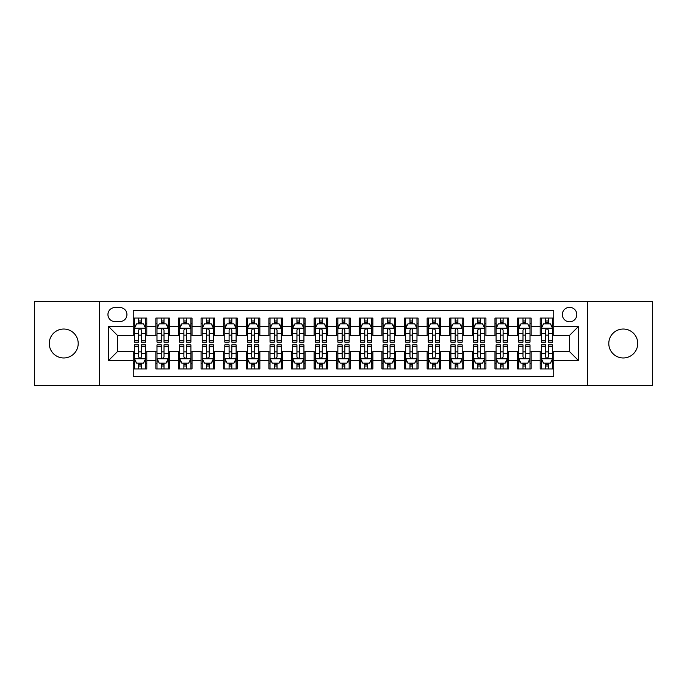 <?xml version="1.0" encoding="UTF-8"?>
<svg xmlns="http://www.w3.org/2000/svg" width="687" height="687" viewBox="0 0 687 687"><rect width="100%" height="100%" fill="white"/><g stroke="black" fill="none" stroke-linecap="round" stroke-linejoin="round"><path stroke-width="1.03" d="M623.264 329.03A14.47 14.47 0 0 0 608.794 343.5A14.47 14.47 0 0 0 623.264 357.97A14.47 14.47 0 0 0 637.734 343.5A14.47 14.47 0 0 0 623.264 329.03M63.736 329.03A14.47 14.47 0 0 0 49.266 343.5A14.47 14.47 0 0 0 63.736 357.97A14.47 14.47 0 0 0 78.206 343.5A14.47 14.47 0 0 0 63.736 329.03M569.566 307.329A7.231 7.231 0 0 0 562.335 314.56A7.231 7.231 0 0 0 569.566 321.799A7.231 7.231 0 0 0 576.805 314.56A7.231 7.231 0 0 0 569.566 307.329M587.651 385.321L652.65 385.321L652.65 301.679L587.651 301.679L587.651 385.321L99.349 385.321L99.349 301.679L34.35 301.679L34.35 385.321L99.349 385.321M553.748 318.064L540.18 318.064L540.18 326.316L531.137 326.316L531.137 335.359L540.18 335.359L540.18 326.316M531.137 326.316L531.137 318.064L517.577 318.064L517.577 326.316L508.535 326.316L508.535 335.359L517.577 335.359L517.577 326.316M508.535 326.316L508.535 318.064L494.966 318.064L494.966 326.316L485.924 326.316L485.924 335.359L494.966 335.359L494.966 326.316M485.924 326.316L485.924 318.064L472.355 318.064L472.355 326.316L463.313 326.316L463.313 335.359L472.355 335.359L472.355 326.316M463.313 326.316L463.313 318.064L449.753 318.064L449.753 326.316L440.711 326.316L440.711 335.359L449.753 335.359L449.753 326.316M440.711 326.316L440.711 318.064L427.142 318.064L427.142 326.316L418.1 326.316L418.1 335.359L427.142 335.359L427.142 326.316M418.1 326.316L418.1 318.064L404.54 318.064L404.54 326.316L395.497 326.316L395.497 335.359L404.54 335.359L404.54 326.316M395.497 326.316L395.497 318.064L381.929 318.064L381.929 326.316L372.886 326.316L372.886 335.359L381.929 335.359L381.929 326.316M372.886 326.316L372.886 318.064L359.327 318.064L359.327 326.316L350.284 326.316L350.284 335.359L359.327 335.359L359.327 326.316M350.284 326.316L350.284 318.064L336.716 318.064L336.716 326.316L327.673 326.316L327.673 335.359L336.716 335.359L336.716 326.316M327.673 326.316L327.673 318.064L314.114 318.064L314.114 326.316L305.071 326.316L305.071 335.359L314.114 335.359L314.114 326.316M305.071 326.316L305.071 318.064L291.503 318.064L291.503 326.316L282.46 326.316L282.46 335.359L291.503 335.359L291.503 326.316M282.46 326.316L282.46 318.064L268.9 318.064L268.9 326.316L259.858 326.316L259.858 335.359L268.9 335.359L268.9 326.316M259.858 326.316L259.858 318.064L246.29 318.064L246.29 326.316L237.247 326.316L237.247 335.359L246.29 335.359L246.29 326.316M237.247 326.316L237.247 318.064L223.687 318.064L223.687 326.316L214.645 326.316L214.645 335.359L223.687 335.359L223.687 326.316M214.645 326.316L214.645 318.064L201.076 318.064L201.076 326.316L192.034 326.316L192.034 335.359L201.076 335.359L201.076 326.316M192.034 326.316L192.034 318.064L178.465 318.064L178.465 326.316L169.423 326.316L169.423 335.359L178.465 335.359L178.465 326.316M169.423 326.316L169.423 318.064L155.863 318.064L155.863 335.359L146.82 335.359L146.82 318.064L133.252 318.064M133.252 368.936L146.82 368.936L146.82 351.641L155.863 351.641L155.863 368.936L169.423 368.936L169.423 351.641L178.465 351.641L178.465 360.684L169.423 360.684M178.465 360.684L178.465 368.936L192.034 368.936L192.034 351.641L201.076 351.641L201.076 360.684L192.034 360.684M201.076 360.684L201.076 368.936L214.645 368.936L214.645 351.641L223.687 351.641L223.687 360.684L214.645 360.684M223.687 360.684L223.687 368.936L237.247 368.936L237.247 351.641L246.29 351.641L246.29 360.684L237.247 360.684M246.29 360.684L246.29 368.936L259.858 368.936L259.858 351.641L268.9 351.641L268.9 360.684L259.858 360.684M268.9 360.684L268.9 368.936L282.46 368.936L282.46 351.641L291.503 351.641L291.503 360.684L282.46 360.684M291.503 360.684L291.503 368.936L305.071 368.936L305.071 351.641L314.114 351.641L314.114 360.684L305.071 360.684M314.114 360.684L314.114 368.936L327.673 368.936L327.673 351.641L336.716 351.641L336.716 360.684L327.673 360.684M336.716 360.684L336.716 368.936L350.284 368.936L350.284 351.641L359.327 351.641L359.327 360.684L350.284 360.684M359.327 360.684L359.327 368.936L372.886 368.936L372.886 351.641L381.929 351.641L381.929 360.684L372.886 360.684M381.929 360.684L381.929 368.936L395.497 368.936L395.497 351.641L404.54 351.641L404.54 360.684L395.497 360.684M404.54 360.684L404.54 368.936L418.1 368.936L418.1 351.641L427.142 351.641L427.142 360.684L418.1 360.684M427.142 360.684L427.142 368.936L440.711 368.936L440.711 351.641L449.753 351.641L449.753 360.684L440.711 360.684M449.753 360.684L449.753 368.936L463.313 368.936L463.313 351.641L472.355 351.641L472.355 360.684L463.313 360.684M472.355 360.684L472.355 368.936L485.924 368.936L485.924 351.641L494.966 351.641L494.966 360.684L485.924 360.684M494.966 360.684L494.966 368.936L508.535 368.936L508.535 351.641L517.577 351.641L517.577 360.684L508.535 360.684M517.577 360.684L517.577 368.936L531.137 368.936L531.137 351.641L540.18 351.641L540.18 360.684L531.137 360.684M114.944 321.568L119.916 321.568A7.007 7.007 0 0 0 126.923 314.56A7.007 7.007 0 0 0 119.916 307.553L114.944 307.553A7.007 7.007 0 0 0 107.936 314.56A7.007 7.007 0 0 0 114.944 321.568M587.651 301.679L99.349 301.679M553.748 326.316L553.748 310.49L133.252 310.49L133.252 335.359L117.434 335.359L117.434 351.641L133.252 351.641L133.252 376.51L553.748 376.51L553.748 351.641L569.566 351.641L569.566 335.359L553.748 335.359L553.748 326.316L578.609 326.316L578.609 360.684L553.748 360.684M133.252 360.684L108.391 360.684L108.391 326.316L133.252 326.316M540.18 360.684L540.18 368.936L553.748 368.936M133.252 323.723L134.386 323.723M138.68 323.723L141.393 323.723M145.687 323.723L146.82 323.723M133.252 335.136L134.386 335.136M138.68 335.136L141.393 335.136M145.687 335.136L146.82 335.136M133.252 351.864L134.386 351.864M138.68 351.864L141.393 351.864M145.687 351.864L146.82 351.864M133.252 363.277L134.386 363.277M138.68 363.277L141.393 363.277M145.687 363.277L146.82 363.277M155.863 335.136L156.997 335.136M161.29 335.136L164.004 335.136M168.298 335.136L169.423 335.136M155.863 323.723L156.997 323.723M161.29 323.723L164.004 323.723M168.298 323.723L169.423 323.723M155.863 351.864L156.997 351.864M161.29 351.864L164.004 351.864M168.298 351.864L169.423 351.864M155.863 363.277L156.997 363.277M161.29 363.277L164.004 363.277M168.298 363.277L169.423 363.277M178.465 351.864L179.599 351.864M183.893 351.864L186.606 351.864M190.9 351.864L192.034 351.864M178.465 363.277L179.599 363.277M183.893 363.277L186.606 363.277M190.9 363.277L192.034 363.277M178.465 323.723L179.599 323.723M183.893 323.723L186.606 323.723M190.9 323.723L192.034 323.723M178.465 335.136L179.599 335.136M183.893 335.136L186.606 335.136M190.9 335.136L192.034 335.136M201.076 351.864L202.21 351.864M206.504 351.864L209.217 351.864M213.511 351.864L214.645 351.864M201.076 363.277L202.21 363.277M206.504 363.277L209.217 363.277M213.511 363.277L214.645 363.277M201.076 323.723L202.21 323.723M206.504 323.723L209.217 323.723M213.511 323.723L214.645 323.723M201.076 335.136L202.21 335.136M206.504 335.136L209.217 335.136M213.511 335.136L214.645 335.136M223.687 351.864L224.812 351.864M229.106 351.864L231.82 351.864M236.113 351.864L237.247 351.864M223.687 363.277L224.812 363.277M229.106 363.277L231.82 363.277M236.113 363.277L237.247 363.277M223.687 323.723L224.812 323.723M229.106 323.723L231.82 323.723M236.113 323.723L237.247 323.723M223.687 335.136L224.812 335.136M229.106 335.136L231.82 335.136M236.113 335.136L237.247 335.136M246.29 351.864L247.423 351.864M251.717 351.864L254.43 351.864M258.724 351.864L259.858 351.864M246.29 363.277L247.423 363.277M251.717 363.277L254.43 363.277M258.724 363.277L259.858 363.277M246.29 323.723L247.423 323.723M251.717 323.723L254.43 323.723M258.724 323.723L259.858 323.723M246.29 335.136L247.423 335.136M251.717 335.136L254.43 335.136M258.724 335.136L259.858 335.136M268.9 351.864L270.025 351.864M274.319 351.864L277.033 351.864M281.335 351.864L282.46 351.864M268.9 363.277L270.025 363.277M274.319 363.277L277.033 363.277M281.335 363.277L282.46 363.277M268.9 323.723L270.025 323.723M274.319 323.723L277.033 323.723M281.335 323.723L282.46 323.723M268.9 335.136L270.025 335.136M274.319 335.136L277.033 335.136M281.335 335.136L282.46 335.136M291.503 351.864L292.636 351.864M296.93 351.864L299.644 351.864M303.937 351.864L305.071 351.864M291.503 363.277L292.636 363.277M296.93 363.277L299.644 363.277M303.937 363.277L305.071 363.277M291.503 323.723L292.636 323.723M296.93 323.723L299.644 323.723M303.937 323.723L305.071 323.723M291.503 335.136L292.636 335.136M296.93 335.136L299.644 335.136M303.937 335.136L305.071 335.136M314.114 351.864L315.239 351.864M319.541 351.864L322.246 351.864M326.548 351.864L327.673 351.864M314.114 363.277L315.239 363.277M319.541 363.277L322.246 363.277M326.548 363.277L327.673 363.277M314.114 323.723L315.239 323.723M319.541 323.723L322.246 323.723M326.548 323.723L327.673 323.723M314.114 335.136L315.239 335.136M319.541 335.136L322.246 335.136M326.548 335.136L327.673 335.136M336.716 351.864L337.849 351.864M342.143 351.864L344.857 351.864M349.151 351.864L350.284 351.864M336.716 363.277L337.849 363.277M342.143 363.277L344.857 363.277M349.151 363.277L350.284 363.277M336.716 323.723L337.849 323.723M342.143 323.723L344.857 323.723M349.151 323.723L350.284 323.723M336.716 335.136L337.849 335.136M342.143 335.136L344.857 335.136M349.151 335.136L350.284 335.136M359.327 351.864L360.452 351.864M364.754 351.864L367.459 351.864M371.761 351.864L372.886 351.864M359.327 363.277L360.452 363.277M364.754 363.277L367.459 363.277M371.761 363.277L372.886 363.277M359.327 323.723L360.452 323.723M364.754 323.723L367.459 323.723M371.761 323.723L372.886 323.723M359.327 335.136L360.452 335.136M364.754 335.136L367.459 335.136M371.761 335.136L372.886 335.136M381.929 351.864L383.063 351.864M387.356 351.864L390.07 351.864M394.364 351.864L395.497 351.864M381.929 363.277L383.063 363.277M387.356 363.277L390.07 363.277M394.364 363.277L395.497 363.277M381.929 323.723L383.063 323.723M387.356 323.723L390.07 323.723M394.364 323.723L395.497 323.723M381.929 335.136L383.063 335.136M387.356 335.136L390.07 335.136M394.364 335.136L395.497 335.136M404.54 351.864L405.665 351.864M409.967 351.864L412.681 351.864M416.975 351.864L418.1 351.864M404.54 363.277L405.665 363.277M409.967 363.277L412.681 363.277M416.975 363.277L418.1 363.277M404.54 323.723L405.665 323.723M409.967 323.723L412.681 323.723M416.975 323.723L418.1 323.723M404.54 335.136L405.665 335.136M409.967 335.136L412.681 335.136M416.975 335.136L418.1 335.136M427.142 351.864L428.276 351.864M432.57 351.864L435.283 351.864M439.577 351.864L440.711 351.864M427.142 363.277L428.276 363.277M432.57 363.277L435.283 363.277M439.577 363.277L440.711 363.277M427.142 323.723L428.276 323.723M432.57 323.723L435.283 323.723M439.577 323.723L440.711 323.723M427.142 335.136L428.276 335.136M432.57 335.136L435.283 335.136M439.577 335.136L440.711 335.136M449.753 351.864L450.887 351.864M455.18 351.864L457.894 351.864M462.188 351.864L463.313 351.864M449.753 363.277L450.887 363.277M455.18 363.277L457.894 363.277M462.188 363.277L463.313 363.277M449.753 323.723L450.887 323.723M455.18 323.723L457.894 323.723M462.188 323.723L463.313 323.723M449.753 335.136L450.887 335.136M455.18 335.136L457.894 335.136M462.188 335.136L463.313 335.136M472.355 351.864L473.489 351.864M477.783 351.864L480.496 351.864M484.79 351.864L485.924 351.864M472.355 363.277L473.489 363.277M477.783 363.277L480.496 363.277M484.79 363.277L485.924 363.277M472.355 323.723L473.489 323.723M477.783 323.723L480.496 323.723M484.79 323.723L485.924 323.723M472.355 335.136L473.489 335.136M477.783 335.136L480.496 335.136M484.79 335.136L485.924 335.136M494.966 351.864L496.1 351.864M500.394 351.864L503.107 351.864M507.401 351.864L508.535 351.864M494.966 363.277L496.1 363.277M500.394 363.277L503.107 363.277M507.401 363.277L508.535 363.277M494.966 323.723L496.1 323.723M500.394 323.723L503.107 323.723M507.401 323.723L508.535 323.723M494.966 335.136L496.1 335.136M500.394 335.136L503.107 335.136M507.401 335.136L508.535 335.136M517.577 351.864L518.702 351.864M522.996 351.864L525.71 351.864M530.003 351.864L531.137 351.864M517.577 363.277L518.702 363.277M522.996 363.277L525.71 363.277M530.003 363.277L531.137 363.277M517.577 323.723L518.702 323.723M522.996 323.723L525.71 323.723M530.003 323.723L531.137 323.723M517.577 335.136L518.702 335.136M522.996 335.136L525.71 335.136M530.003 335.136L531.137 335.136M540.18 351.864L541.313 351.864M545.607 351.864L548.32 351.864M552.614 351.864L553.748 351.864M540.18 363.277L541.313 363.277M545.607 363.277L548.32 363.277M552.614 363.277L553.748 363.277M540.18 323.723L541.313 323.723M545.607 323.723L548.32 323.723M552.614 323.723L553.748 323.723M540.18 335.136L541.313 335.136M545.607 335.136L548.32 335.136M552.614 335.136L553.748 335.136M117.434 335.359L108.391 326.316M117.434 351.641L108.391 360.684M578.609 326.316L569.566 335.359M578.609 360.684L569.566 351.641M141.393 321.009L138.68 321.009M145.687 340.305L141.393 340.305L141.393 342.143L145.687 342.143L145.687 328.352L143.428 323.835L136.644 323.835L134.386 328.352L134.386 342.143L138.68 342.143L138.68 340.305L134.386 340.305M134.386 328.352L134.386 318.064M145.687 328.352L145.687 318.064M138.68 323.835L138.68 318.064M141.393 318.064L141.393 323.835M141.393 340.305L141.393 330.052C140.492 328.309 139.59 328.309 138.68 330.052L138.68 340.305M138.68 365.991L141.393 365.991M134.386 346.695L138.68 346.695L138.68 344.857L134.386 344.857L134.386 358.648L136.644 363.165L143.428 363.165L145.687 358.648L145.687 344.857L141.393 344.857L141.393 346.695L145.687 346.695M145.687 358.648L145.687 368.936M134.386 358.648L134.386 368.936M141.393 363.165L141.393 368.936M138.68 368.936L138.68 363.165M138.68 346.695L138.68 356.948C139.581 358.691 140.492 358.691 141.393 356.948L141.393 346.695M164.004 321.009L161.29 321.009M168.298 340.305L164.004 340.305L164.004 342.143L168.298 342.143L168.298 328.352L166.039 323.835L159.255 323.835L156.997 328.352L156.997 342.143L161.29 342.143L161.29 340.305L156.997 340.305M156.997 328.352L156.997 318.064M168.298 328.352L168.298 318.064M161.29 323.835L161.29 318.064M164.004 318.064L164.004 323.835M164.004 340.305L164.004 330.052C163.094 328.309 162.192 328.309 161.29 330.052L161.29 340.305M186.606 321.009L183.893 321.009M190.9 340.305L186.606 340.305L186.606 342.143L190.9 342.143L190.9 328.352L188.642 323.835L181.857 323.835L179.599 328.352L179.599 342.143L183.893 342.143L183.893 340.305L179.599 340.305M179.599 328.352L179.599 318.064M190.9 328.352L190.9 318.064M183.893 323.835L183.893 318.064M186.606 318.064L186.606 323.835M186.606 340.305L186.606 330.052C185.705 328.309 184.803 328.309 183.893 330.052L183.893 340.305M209.217 321.009L206.504 321.009M213.511 340.305L209.217 340.305L209.217 342.143L213.511 342.143L213.511 328.352L211.252 323.835L204.468 323.835L202.21 328.352L202.21 342.143L206.504 342.143L206.504 340.305L202.21 340.305M202.21 328.352L202.21 318.064M213.511 328.352L213.511 318.064M206.504 323.835L206.504 318.064M209.217 318.064L209.217 323.835M209.217 340.305L209.217 330.052C208.316 328.309 207.405 328.309 206.504 330.052L206.504 340.305M231.82 321.009L229.106 321.009M236.113 340.305L231.82 340.305L231.82 342.143L236.113 342.143L236.113 328.352L233.855 323.835L227.071 323.835L224.812 328.352L224.812 342.143L229.106 342.143L229.106 340.305L224.812 340.305M224.812 328.352L224.812 318.064M236.113 328.352L236.113 318.064M229.106 323.835L229.106 318.064M231.82 318.064L231.82 323.835M231.82 340.305L231.82 330.052C230.918 328.309 230.016 328.309 229.106 330.052L229.106 340.305M161.29 365.991L164.004 365.991M156.997 346.695L161.29 346.695L161.29 344.857L156.997 344.857L156.997 358.648L159.255 363.165L166.039 363.165L168.298 358.648L168.298 344.857L164.004 344.857L164.004 346.695L168.298 346.695M168.298 358.648L168.298 368.936M156.997 358.648L156.997 368.936M164.004 363.165L164.004 368.936M161.29 368.936L161.29 363.165M161.29 346.695L161.29 356.948C162.192 358.691 163.094 358.691 164.004 356.948L164.004 346.695M183.893 365.991L186.606 365.991M179.599 346.695L183.893 346.695L183.893 344.857L179.599 344.857L179.599 358.648L181.857 363.165L188.642 363.165L190.9 358.648L190.9 344.857L186.606 344.857L186.606 346.695L190.9 346.695M190.9 358.648L190.9 368.936M179.599 358.648L179.599 368.936M186.606 363.165L186.606 368.936M183.893 368.936L183.893 363.165M183.893 346.695L183.893 356.948C184.794 358.691 185.705 358.691 186.606 356.948L186.606 346.695M206.504 365.991L209.217 365.991M202.21 346.695L206.504 346.695L206.504 344.857L202.21 344.857L202.21 358.648L204.468 363.165L211.252 363.165L213.511 358.648L213.511 344.857L209.217 344.857L209.217 346.695L213.511 346.695M213.511 358.648L213.511 368.936M202.21 358.648L202.21 368.936M209.217 363.165L209.217 368.936M206.504 368.936L206.504 363.165M206.504 346.695L206.504 356.948C207.405 358.691 208.307 358.691 209.217 356.948L209.217 346.695M229.106 365.991L231.82 365.991M224.812 346.695L229.106 346.695L229.106 344.857L224.812 344.857L224.812 358.648L227.071 363.165L233.855 363.165L236.113 358.648L236.113 344.857L231.82 344.857L231.82 346.695L236.113 346.695M236.113 358.648L236.113 368.936M224.812 358.648L224.812 368.936M231.82 363.165L231.82 368.936M229.106 368.936L229.106 363.165M229.106 346.695L229.106 356.948C230.016 358.691 230.918 358.691 231.82 356.948L231.82 346.695M254.43 321.009L251.717 321.009M258.724 340.305L254.43 340.305L254.43 342.143L258.724 342.143L258.724 328.352L256.466 323.835L249.682 323.835L247.423 328.352L247.423 342.143L251.717 342.143L251.717 340.305L247.423 340.305M247.423 328.352L247.423 318.064M258.724 328.352L258.724 318.064M251.717 323.835L251.717 318.064M254.43 318.064L254.43 323.835M254.43 340.305L254.43 330.052C253.529 328.309 252.618 328.309 251.717 330.052L251.717 340.305M251.717 365.991L254.43 365.991M247.423 346.695L251.717 346.695L251.717 344.857L247.423 344.857L247.423 358.648L249.682 363.165L256.466 363.165L258.724 358.648L258.724 344.857L254.43 344.857L254.43 346.695L258.724 346.695M258.724 358.648L258.724 368.936M247.423 358.648L247.423 368.936M254.43 363.165L254.43 368.936M251.717 368.936L251.717 363.165M251.717 346.695L251.717 356.948C252.618 358.691 253.52 358.691 254.43 356.948L254.43 346.695M277.033 321.009L274.319 321.009M281.335 340.305L277.033 340.305L277.033 342.143L281.335 342.143L281.335 328.352L279.068 323.835L272.284 323.835L270.025 328.352L270.025 342.143L274.319 342.143L274.319 340.305L270.025 340.305M270.025 328.352L270.025 318.064M281.335 328.352L281.335 318.064M274.319 323.835L274.319 318.064M277.033 318.064L277.033 323.835M277.033 340.305L277.033 330.052C276.131 328.309 275.229 328.309 274.319 330.052L274.319 340.305M274.319 365.991L277.033 365.991M270.025 346.695L274.319 346.695L274.319 344.857L270.025 344.857L270.025 358.648L272.284 363.165L279.068 363.165L281.335 358.648L281.335 344.857L277.033 344.857L277.033 346.695L281.335 346.695M281.335 358.648L281.335 368.936M270.025 358.648L270.025 368.936M277.033 363.165L277.033 368.936M274.319 368.936L274.319 363.165M274.319 346.695L274.319 356.948C275.229 358.691 276.131 358.691 277.033 356.948L277.033 346.695M299.644 321.009L296.93 321.009M303.937 340.305L299.644 340.305L299.644 342.143L303.937 342.143L303.937 328.352L301.679 323.835L294.895 323.835L292.636 328.352L292.636 342.143L296.93 342.143L296.93 340.305L292.636 340.305M292.636 328.352L292.636 318.064M303.937 328.352L303.937 318.064M296.93 323.835L296.93 318.064M299.644 318.064L299.644 323.835M299.644 340.305L299.644 330.052C298.742 328.309 297.832 328.309 296.93 330.052L296.93 340.305M296.93 365.991L299.644 365.991M292.636 346.695L296.93 346.695L296.93 344.857L292.636 344.857L292.636 358.648L294.895 363.165L301.679 363.165L303.937 358.648L303.937 344.857L299.644 344.857L299.644 346.695L303.937 346.695M303.937 358.648L303.937 368.936M292.636 358.648L292.636 368.936M299.644 363.165L299.644 368.936M296.93 368.936L296.93 363.165M296.93 346.695L296.93 356.948C297.832 358.691 298.733 358.691 299.644 356.948L299.644 346.695M322.246 321.009L319.541 321.009M326.548 340.305L322.246 340.305L322.246 342.143L326.548 342.143L326.548 328.352L324.281 323.835L317.506 323.835L315.239 328.352L315.239 342.143L319.541 342.143L319.541 340.305L315.239 340.305M315.239 328.352L315.239 318.064M326.548 328.352L326.548 318.064M319.541 323.835L319.541 318.064M322.246 318.064L322.246 323.835M322.246 340.305L322.246 330.052C321.344 328.309 320.443 328.309 319.541 330.052L319.541 340.305M319.541 365.991L322.246 365.991M315.239 346.695L319.541 346.695L319.541 344.857L315.239 344.857L315.239 358.648L317.506 363.165L324.281 363.165L326.548 358.648L326.548 344.857L322.246 344.857L322.246 346.695L326.548 346.695M326.548 358.648L326.548 368.936M315.239 358.648L315.239 368.936M322.246 363.165L322.246 368.936M319.541 368.936L319.541 363.165M319.541 346.695L319.541 356.948C320.443 358.691 321.344 358.691 322.246 356.948L322.246 346.695M344.857 321.009L342.143 321.009M349.151 340.305L344.857 340.305L344.857 342.143L349.151 342.143L349.151 328.352L346.892 323.835L340.108 323.835L337.849 328.352L337.849 342.143L342.143 342.143L342.143 340.305L337.849 340.305M337.849 328.352L337.849 318.064M349.151 328.352L349.151 318.064M342.143 323.835L342.143 318.064M344.857 318.064L344.857 323.835M344.857 340.305L344.857 330.052C343.955 328.309 343.045 328.309 342.143 330.052L342.143 340.305M342.143 365.991L344.857 365.991M337.849 346.695L342.143 346.695L342.143 344.857L337.849 344.857L337.849 358.648L340.108 363.165L346.892 363.165L349.151 358.648L349.151 344.857L344.857 344.857L344.857 346.695L349.151 346.695M349.151 358.648L349.151 368.936M337.849 358.648L337.849 368.936M344.857 363.165L344.857 368.936M342.143 368.936L342.143 363.165M342.143 346.695L342.143 356.948C343.045 358.691 343.955 358.691 344.857 356.948L344.857 346.695M367.459 321.009L364.754 321.009M371.761 340.305L367.459 340.305L367.459 342.143L371.761 342.143L371.761 328.352L369.494 323.835L362.719 323.835L360.452 328.352L360.452 342.143L364.754 342.143L364.754 340.305L360.452 340.305M360.452 328.352L360.452 318.064M371.761 328.352L371.761 318.064M364.754 323.835L364.754 318.064M367.459 318.064L367.459 323.835M367.459 340.305L367.459 330.052C366.557 328.309 365.656 328.309 364.754 330.052L364.754 340.305M364.754 365.991L367.459 365.991M360.452 346.695L364.754 346.695L364.754 344.857L360.452 344.857L360.452 358.648L362.719 363.165L369.494 363.165L371.761 358.648L371.761 344.857L367.459 344.857L367.459 346.695L371.761 346.695M371.761 358.648L371.761 368.936M360.452 358.648L360.452 368.936M367.459 363.165L367.459 368.936M364.754 368.936L364.754 363.165M364.754 346.695L364.754 356.948C365.656 358.691 366.557 358.691 367.459 356.948L367.459 346.695M390.07 321.009L387.356 321.009M394.364 340.305L390.07 340.305L390.07 342.143L394.364 342.143L394.364 328.352L392.105 323.835L385.321 323.835L383.063 328.352L383.063 342.143L387.356 342.143L387.356 340.305L383.063 340.305M383.063 328.352L383.063 318.064M394.364 328.352L394.364 318.064M387.356 323.835L387.356 318.064M390.07 318.064L390.07 323.835M390.07 340.305L390.07 330.052C389.168 328.309 388.267 328.309 387.356 330.052L387.356 340.305M387.356 365.991L390.07 365.991M383.063 346.695L387.356 346.695L387.356 344.857L383.063 344.857L383.063 358.648L385.321 363.165L392.105 363.165L394.364 358.648L394.364 344.857L390.07 344.857L390.07 346.695L394.364 346.695M394.364 358.648L394.364 368.936M383.063 358.648L383.063 368.936M390.07 363.165L390.07 368.936M387.356 368.936L387.356 363.165M387.356 346.695L387.356 356.948C388.258 358.691 389.168 358.691 390.07 356.948L390.07 346.695M412.681 321.009L409.967 321.009M416.975 340.305L412.681 340.305L412.681 342.143L416.975 342.143L416.975 328.352L414.716 323.835L407.932 323.835L405.665 328.352L405.665 342.143L409.967 342.143L409.967 340.305L405.665 340.305M405.665 328.352L405.665 318.064M416.975 328.352L416.975 318.064M409.967 323.835L409.967 318.064M412.681 318.064L412.681 323.835M412.681 340.305L412.681 330.052C411.771 328.309 410.869 328.309 409.967 330.052L409.967 340.305M409.967 365.991L412.681 365.991M405.665 346.695L409.967 346.695L409.967 344.857L405.665 344.857L405.665 358.648L407.932 363.165L414.716 363.165L416.975 358.648L416.975 344.857L412.681 344.857L412.681 346.695L416.975 346.695M416.975 358.648L416.975 368.936M405.665 358.648L405.665 368.936M412.681 363.165L412.681 368.936M409.967 368.936L409.967 363.165M409.967 346.695L409.967 356.948C410.869 358.691 411.771 358.691 412.681 356.948L412.681 346.695M435.283 321.009L432.57 321.009M439.577 340.305L435.283 340.305L435.283 342.143L439.577 342.143L439.577 328.352L437.318 323.835L430.534 323.835L428.276 328.352L428.276 342.143L432.57 342.143L432.57 340.305L428.276 340.305M428.276 328.352L428.276 318.064M439.577 328.352L439.577 318.064M432.57 323.835L432.57 318.064M435.283 318.064L435.283 323.835M435.283 340.305L435.283 330.052C434.382 328.309 433.48 328.309 432.57 330.052L432.57 340.305M432.57 365.991L435.283 365.991M428.276 346.695L432.57 346.695L432.57 344.857L428.276 344.857L428.276 358.648L430.534 363.165L437.318 363.165L439.577 358.648L439.577 344.857L435.283 344.857L435.283 346.695L439.577 346.695M439.577 358.648L439.577 368.936M428.276 358.648L428.276 368.936M435.283 363.165L435.283 368.936M432.57 368.936L432.57 363.165M432.57 346.695L432.57 356.948C433.471 358.691 434.382 358.691 435.283 356.948L435.283 346.695M457.894 321.009L455.18 321.009M462.188 340.305L457.894 340.305L457.894 342.143L462.188 342.143L462.188 328.352L459.929 323.835L453.145 323.835L450.887 328.352L450.887 342.143L455.18 342.143L455.18 340.305L450.887 340.305M450.887 328.352L450.887 318.064M462.188 328.352L462.188 318.064M455.18 323.835L455.18 318.064M457.894 318.064L457.894 323.835M457.894 340.305L457.894 330.052C456.984 328.309 456.082 328.309 455.18 330.052L455.18 340.305M455.18 365.991L457.894 365.991M450.887 346.695L455.18 346.695L455.18 344.857L450.887 344.857L450.887 358.648L453.145 363.165L459.929 363.165L462.188 358.648L462.188 344.857L457.894 344.857L457.894 346.695L462.188 346.695M462.188 358.648L462.188 368.936M450.887 358.648L450.887 368.936M457.894 363.165L457.894 368.936M455.18 368.936L455.18 363.165M455.18 346.695L455.18 356.948C456.082 358.691 456.984 358.691 457.894 356.948L457.894 346.695M480.496 321.009L477.783 321.009M484.79 340.305L480.496 340.305L480.496 342.143L484.79 342.143L484.79 328.352L482.532 323.835L475.748 323.835L473.489 328.352L473.489 342.143L477.783 342.143L477.783 340.305L473.489 340.305M473.489 328.352L473.489 318.064M484.79 328.352L484.79 318.064M477.783 323.835L477.783 318.064M480.496 318.064L480.496 323.835M480.496 340.305L480.496 330.052C479.595 328.309 478.693 328.309 477.783 330.052L477.783 340.305M477.783 365.991L480.496 365.991M473.489 346.695L477.783 346.695L477.783 344.857L473.489 344.857L473.489 358.648L475.748 363.165L482.532 363.165L484.79 358.648L484.79 344.857L480.496 344.857L480.496 346.695L484.79 346.695M484.79 358.648L484.79 368.936M473.489 358.648L473.489 368.936M480.496 363.165L480.496 368.936M477.783 368.936L477.783 363.165M477.783 346.695L477.783 356.948C478.684 358.691 479.595 358.691 480.496 356.948L480.496 346.695M503.107 321.009L500.394 321.009M507.401 340.305L503.107 340.305L503.107 342.143L507.401 342.143L507.401 328.352L505.143 323.835L498.358 323.835L496.1 328.352L496.1 342.143L500.394 342.143L500.394 340.305L496.1 340.305M496.1 328.352L496.1 318.064M507.401 328.352L507.401 318.064M500.394 323.835L500.394 318.064M503.107 318.064L503.107 323.835M503.107 340.305L503.107 330.052C502.206 328.309 501.295 328.309 500.394 330.052L500.394 340.305M500.394 365.991L503.107 365.991M496.1 346.695L500.394 346.695L500.394 344.857L496.1 344.857L496.1 358.648L498.358 363.165L505.143 363.165L507.401 358.648L507.401 344.857L503.107 344.857L503.107 346.695L507.401 346.695M507.401 358.648L507.401 368.936M496.1 358.648L496.1 368.936M503.107 363.165L503.107 368.936M500.394 368.936L500.394 363.165M500.394 346.695L500.394 356.948C501.295 358.691 502.197 358.691 503.107 356.948L503.107 346.695M525.71 321.009L522.996 321.009M530.003 340.305L525.71 340.305L525.71 342.143L530.003 342.143L530.003 328.352L527.745 323.835L520.961 323.835L518.702 328.352L518.702 342.143L522.996 342.143L522.996 340.305L518.702 340.305M518.702 328.352L518.702 318.064M530.003 328.352L530.003 318.064M522.996 323.835L522.996 318.064M525.71 318.064L525.71 323.835M525.71 340.305L525.71 330.052C524.808 328.309 523.906 328.309 522.996 330.052L522.996 340.305M522.996 365.991L525.71 365.991M518.702 346.695L522.996 346.695L522.996 344.857L518.702 344.857L518.702 358.648L520.961 363.165L527.745 363.165L530.003 358.648L530.003 344.857L525.71 344.857L525.71 346.695L530.003 346.695M530.003 358.648L530.003 368.936M518.702 358.648L518.702 368.936M525.71 363.165L525.71 368.936M522.996 368.936L522.996 363.165M522.996 346.695L522.996 356.948C523.906 358.691 524.808 358.691 525.71 356.948L525.71 346.695M548.32 321.009L545.607 321.009M552.614 340.305L548.32 340.305L548.32 342.143L552.614 342.143L552.614 328.352L550.356 323.835L543.572 323.835L541.313 328.352L541.313 342.143L545.607 342.143L545.607 340.305L541.313 340.305M541.313 328.352L541.313 318.064M552.614 328.352L552.614 318.064M545.607 323.835L545.607 318.064M548.32 318.064L548.32 323.835M548.32 340.305L548.32 330.052C547.419 328.309 546.509 328.309 545.607 330.052L545.607 340.305M545.607 365.991L548.32 365.991M541.313 346.695L545.607 346.695L545.607 344.857L541.313 344.857L541.313 358.648L543.572 363.165L550.356 363.165L552.614 358.648L552.614 344.857L548.32 344.857L548.32 346.695L552.614 346.695M552.614 358.648L552.614 368.936M541.313 358.648L541.313 368.936M548.32 363.165L548.32 368.936M545.607 368.936L545.607 363.165M545.607 346.695L545.607 356.948C546.509 358.691 547.41 358.691 548.32 356.948L548.32 346.695M155.863 360.684L146.82 360.684M155.863 326.316L146.82 326.316M145.635 328.24L134.446 328.24M134.386 325.08L136.026 325.08M144.047 325.08L145.687 325.08M138.68 333.59L134.386 333.59M145.687 333.59L141.393 333.59M141.393 322.443L138.68 322.443M134.446 358.76L145.635 358.76M145.687 361.92L144.047 361.92M136.026 361.92L134.386 361.92M141.393 353.41L145.687 353.41M134.386 353.41L138.68 353.41M138.68 364.557L141.393 364.557M168.238 328.24L157.048 328.24M156.997 325.08L158.628 325.08M166.658 325.08L168.298 325.08M161.29 333.59L156.997 333.59M168.298 333.59L164.004 333.59M164.004 322.443L161.29 322.443M190.849 328.24L179.659 328.24M179.599 325.08L181.239 325.08M189.269 325.08L190.9 325.08M183.893 333.59L179.599 333.59M190.9 333.59L186.606 333.59M186.606 322.443L183.893 322.443M213.451 328.24L202.261 328.24M202.21 325.08L203.841 325.08M211.871 325.08L213.511 325.08M206.504 333.59L202.21 333.59M213.511 333.59L209.217 333.59M209.217 322.443L206.504 322.443M236.062 328.24L224.872 328.24M224.812 325.08L226.452 325.08M234.482 325.08L236.113 325.08M229.106 333.59L224.812 333.59M236.113 333.59L231.82 333.59M231.82 322.443L229.106 322.443M157.048 358.76L168.238 358.76M168.298 361.92L166.658 361.92M158.628 361.92L156.997 361.92M164.004 353.41L168.298 353.41M156.997 353.41L161.29 353.41M161.29 364.557L164.004 364.557M179.659 358.76L190.849 358.76M190.9 361.92L189.269 361.92M181.239 361.92L179.599 361.92M186.606 353.41L190.9 353.41M179.599 353.41L183.893 353.41M183.893 364.557L186.606 364.557M202.261 358.76L213.451 358.76M213.511 361.92L211.871 361.92M203.841 361.92L202.21 361.92M209.217 353.41L213.511 353.41M202.21 353.41L206.504 353.41M206.504 364.557L209.217 364.557M224.872 358.76L236.062 358.76M236.113 361.92L234.482 361.92M226.452 361.92L224.812 361.92M231.82 353.41L236.113 353.41M224.812 353.41L229.106 353.41M229.106 364.557L231.82 364.557M258.664 328.24L247.475 328.24M247.423 325.08L249.063 325.08M257.084 325.08L258.724 325.08M251.717 333.59L247.423 333.59M258.724 333.59L254.43 333.59M254.43 322.443L251.717 322.443M247.475 358.76L258.664 358.76M258.724 361.92L257.084 361.92M249.063 361.92L247.423 361.92M254.43 353.41L258.724 353.41M247.423 353.41L251.717 353.41M251.717 364.557L254.43 364.557M281.275 328.24L270.085 328.24M270.025 325.08L271.666 325.08M279.695 325.08L281.335 325.08M274.319 333.59L270.025 333.59M281.335 333.59L277.033 333.59M277.033 322.443L274.319 322.443M270.085 358.76L281.275 358.76M281.335 361.92L279.695 361.92M271.666 361.92L270.025 361.92M277.033 353.41L281.335 353.41M270.025 353.41L274.319 353.41M274.319 364.557L277.033 364.557M303.877 328.24L292.688 328.24M292.636 325.08L294.276 325.08M302.297 325.08L303.937 325.08M296.93 333.59L292.636 333.59M303.937 333.59L299.644 333.59M299.644 322.443L296.93 322.443M292.688 358.76L303.877 358.76M303.937 361.92L302.297 361.92M294.276 361.92L292.636 361.92M299.644 353.41L303.937 353.41M292.636 353.41L296.93 353.41M296.93 364.557L299.644 364.557M326.488 328.24L315.299 328.24M315.239 325.08L316.879 325.08M324.908 325.08L326.548 325.08M319.541 333.59L315.239 333.59M326.548 333.59L322.246 333.59M322.246 322.443L319.541 322.443M315.299 358.76L326.488 358.76M326.548 361.92L324.908 361.92M316.879 361.92L315.239 361.92M322.246 353.41L326.548 353.41M315.239 353.41L319.541 353.41M319.541 364.557L322.246 364.557M349.099 328.24L337.901 328.24M337.849 325.08L339.49 325.08M347.51 325.08L349.151 325.08M342.143 333.59L337.849 333.59M349.151 333.59L344.857 333.59M344.857 322.443L342.143 322.443M337.901 358.76L349.099 358.76M349.151 361.92L347.51 361.92M339.49 361.92L337.849 361.92M344.857 353.41L349.151 353.41M337.849 353.41L342.143 353.41M342.143 364.557L344.857 364.557M371.701 328.24L360.512 328.24M360.452 325.08L362.092 325.08M370.121 325.08L371.761 325.08M364.754 333.59L360.452 333.59M371.761 333.59L367.459 333.59M367.459 322.443L364.754 322.443M360.512 358.76L371.701 358.76M371.761 361.92L370.121 361.92M362.092 361.92L360.452 361.92M367.459 353.41L371.761 353.41M360.452 353.41L364.754 353.41M364.754 364.557L367.459 364.557M394.312 328.24L383.123 328.24M383.063 325.08L384.703 325.08M392.724 325.08L394.364 325.08M387.356 333.59L383.063 333.59M394.364 333.59L390.07 333.59M390.07 322.443L387.356 322.443M383.123 358.76L394.312 358.76M394.364 361.92L392.724 361.92M384.703 361.92L383.063 361.92M390.07 353.41L394.364 353.41M383.063 353.41L387.356 353.41M387.356 364.557L390.07 364.557M416.915 328.24L405.725 328.24M405.665 325.08L407.305 325.08M415.334 325.08L416.975 325.08M409.967 333.59L405.665 333.59M416.975 333.59L412.681 333.59M412.681 322.443L409.967 322.443M405.725 358.76L416.915 358.76M416.975 361.92L415.334 361.92M407.305 361.92L405.665 361.92M412.681 353.41L416.975 353.41M405.665 353.41L409.967 353.41M409.967 364.557L412.681 364.557M439.525 328.24L428.336 328.24M428.276 325.08L429.916 325.08M437.937 325.08L439.577 325.08M432.57 333.59L428.276 333.59M439.577 333.59L435.283 333.59M435.283 322.443L432.57 322.443M428.336 358.76L439.525 358.76M439.577 361.92L437.937 361.92M429.916 361.92L428.276 361.92M435.283 353.41L439.577 353.41M428.276 353.41L432.57 353.41M432.57 364.557L435.283 364.557M462.128 328.24L450.938 328.24M450.887 325.08L452.518 325.08M460.548 325.08L462.188 325.08M455.18 333.59L450.887 333.59M462.188 333.59L457.894 333.59M457.894 322.443L455.18 322.443M450.938 358.76L462.128 358.76M462.188 361.92L460.548 361.92M452.518 361.92L450.887 361.92M457.894 353.41L462.188 353.41M450.887 353.41L455.18 353.41M455.18 364.557L457.894 364.557M484.739 328.24L473.549 328.24M473.489 325.08L475.129 325.08M483.159 325.08L484.79 325.08M477.783 333.59L473.489 333.59M484.79 333.59L480.496 333.59M480.496 322.443L477.783 322.443M473.549 358.76L484.739 358.76M484.79 361.92L483.159 361.92M475.129 361.92L473.489 361.92M480.496 353.41L484.79 353.41M473.489 353.41L477.783 353.41M477.783 364.557L480.496 364.557M507.341 328.24L496.151 328.24M496.1 325.08L497.732 325.08M505.761 325.08L507.401 325.08M500.394 333.59L496.1 333.59M507.401 333.59L503.107 333.59M503.107 322.443L500.394 322.443M496.151 358.76L507.341 358.76M507.401 361.92L505.761 361.92M497.732 361.92L496.1 361.92M503.107 353.41L507.401 353.41M496.1 353.41L500.394 353.41M500.394 364.557L503.107 364.557M529.952 328.24L518.762 328.24M518.702 325.08L520.342 325.08M528.372 325.08L530.003 325.08M522.996 333.59L518.702 333.59M530.003 333.59L525.71 333.59M525.71 322.443L522.996 322.443M518.762 358.76L529.952 358.76M530.003 361.92L528.372 361.92M520.342 361.92L518.702 361.92M525.71 353.41L530.003 353.41M518.702 353.41L522.996 353.41M522.996 364.557L525.71 364.557M552.554 328.24L541.365 328.24M541.313 325.08L542.953 325.08M550.974 325.08L552.614 325.08M545.607 333.59L541.313 333.59M552.614 333.59L548.32 333.59M548.32 322.443L545.607 322.443M541.365 358.76L552.554 358.76M552.614 361.92L550.974 361.92M542.953 361.92L541.313 361.92M548.32 353.41L552.614 353.41M541.313 353.41L545.607 353.41M545.607 364.557L548.32 364.557"/></g></svg>
